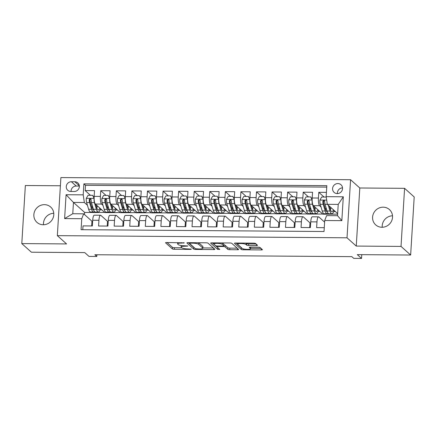 <?xml version="1.0" encoding="UTF-8"?>
<svg xmlns="http://www.w3.org/2000/svg" width="436" height="436" viewBox="0 0 436 436"><rect width="100%" height="100%" fill="white"/><g stroke="black" fill="none" stroke-linecap="round" stroke-linejoin="round"><path stroke-width="0.65" d="M184.33 242.874L166.754 242.509A1.575 0.327 -176.5 0 0 165.555 242.754A1.575 0.327 -176.5 0 0 165.604 242.836L172.4 248.929A1.575 0.327 -176.5 0 0 174.307 249.278L190.548 249.397L191.355 249.169L187.921 248.912A5.047 1.041 -176.5 0 1 181.817 247.79L181.251 247.283A5.047 1.041 -176.5 0 1 181.104 247.01A5.047 1.041 -176.5 0 1 184.935 246.236L187.845 246.024L184.406 245.762A5.047 1.041 -176.5 0 1 178.308 244.645L177.741 244.133A5.047 1.041 -176.5 0 1 177.594 243.866A5.047 1.041 -176.5 0 1 181.425 243.086L184.33 242.874M383.173 207.176A10.284 9.739 -48.1 0 0 373.401 213.722A10.284 9.739 -48.1 0 0 375.696 224.878A10.284 9.739 -48.1 0 0 381.941 227.265A10.284 9.739 -48.1 0 0 391.719 220.72A10.284 9.739 -48.1 0 0 389.424 209.563A10.284 9.739 -48.1 0 0 383.173 207.176M382.23 227.265A10.284 9.739 131.9 0 1 392.504 215.798M44.439 204.658A10.284 9.739 -48.1 0 0 34.662 211.209A10.284 9.739 -48.1 0 0 36.956 222.365A10.284 9.739 -48.1 0 0 43.208 224.753A10.284 9.739 -48.1 0 0 52.979 218.202A10.284 9.739 -48.1 0 0 50.685 207.046A10.284 9.739 -48.1 0 0 44.439 204.658M43.496 224.747A10.284 9.739 131.9 0 1 53.77 213.28M337.873 183.556A5.145 4.872 -48.1 0 0 332.984 186.831A5.145 4.872 -48.1 0 0 334.134 192.407A5.145 4.872 -48.1 0 0 337.257 193.6A5.145 4.872 -48.1 0 0 342.146 190.325A5.145 4.872 -48.1 0 0 340.996 184.75A5.145 4.872 -48.1 0 0 337.873 183.556M342.538 187.867A5.145 4.872 -48.1 0 0 337.399 193.6M256.324 245.539A1.575 0.327 -176.5 0 0 257.518 245.299A1.575 0.327 -176.5 0 0 257.474 245.212L255.567 243.506A1.575 0.327 -176.5 0 0 253.659 243.157L235.62 243.021A1.575 0.327 -176.5 0 0 234.426 243.261A1.575 0.327 -176.5 0 0 234.47 243.348L241.272 249.441A1.575 0.327 -176.5 0 0 243.174 249.79L261.213 249.926A1.575 0.327 -176.5 0 0 262.412 249.681A1.575 0.327 -176.5 0 0 262.363 249.599L260.063 247.534A1.575 0.327 -176.5 0 0 258.156 247.185L250.433 247.125A1.575 0.327 -176.5 0 0 249.239 247.37A1.575 0.327 -176.5 0 0 249.283 247.452L250.428 248.476A4.218 0.872 -176.5 0 1 250.547 248.705A4.218 0.872 -176.5 0 1 246.82 249.343A4.218 0.872 -176.5 0 1 242.247 248.416L237.773 244.405A4.218 0.872 -176.5 0 1 237.647 244.176A4.218 0.872 -176.5 0 1 241.381 243.539A4.218 0.872 -176.5 0 1 245.953 244.465L246.694 245.136A1.575 0.327 -176.5 0 0 248.602 245.484L256.324 245.539L256.401 244.253M60.391 185.774L25.353 185.518L21.8 243.593L31.419 252.215L84.758 252.608L88.993 256.401L96.781 256.461L94.857 254.738L351.83 256.646L353.754 258.368L361.537 258.428L361.771 254.668M401.027 246.411L404.581 188.33L359.804 187.998L356.256 246.078L401.027 246.411L410.647 255.027L357.307 254.635L361.537 258.428M356.256 246.078L347.018 237.8L57.339 235.647L60.893 177.572L350.571 179.725L347.018 237.8M21.8 243.593L66.577 243.926L57.339 235.647M208.026 243.152A1.575 0.327 -176.5 0 0 206.119 242.803L188.08 242.667A1.575 0.327 -176.5 0 0 186.881 242.912A1.575 0.327 -176.5 0 0 186.93 242.994L193.726 249.087A1.575 0.327 -176.5 0 0 195.633 249.436L213.673 249.572A1.575 0.327 -176.5 0 0 214.866 249.327A1.575 0.327 -176.5 0 0 214.823 249.245L208.026 243.152M211.852 242.847L229.892 242.977A1.575 0.327 -176.5 0 1 231.794 243.326L238.596 249.419A1.575 0.327 -176.5 0 1 238.639 249.506A1.575 0.327 -176.5 0 1 237.44 249.746L229.723 249.692A1.575 0.327 -176.5 0 1 227.815 249.343L225.058 246.869A1.575 0.327 -176.5 0 0 223.156 246.52L218.033 246.482A1.575 0.327 -176.5 0 0 216.834 246.722A1.575 0.327 -176.5 0 0 216.883 246.809L219.782 249.441L217.613 249.365L210.697 243.174A1.575 0.327 -176.5 0 1 210.653 243.086A1.575 0.327 -176.5 0 1 211.852 242.847M404.581 188.33L414.2 196.952L410.647 255.027M326.428 192.369L318.787 192.309L324.062 197.039M321.038 206.996L319.588 205.699A6.431 1.586 -89.6 0 1 318.433 198.037L312.203 197.993L312.558 192.265L303.211 192.194L308.486 196.919M305.467 206.882L304.017 205.579A6.431 1.586 -89.6 0 1 302.862 197.922L296.633 197.879L296.981 192.145L287.635 192.08L292.91 196.805M289.891 206.762L288.441 205.465A6.431 1.586 -89.6 0 1 287.286 197.808L281.057 197.759L281.405 192.031L272.064 191.965L277.34 196.691M274.315 206.648L272.865 205.351A6.431 1.586 -89.6 0 1 271.715 197.693L265.48 197.644L265.835 191.916L256.488 191.845L261.764 196.576M258.744 206.533L257.295 205.236A6.431 1.586 -89.6 0 1 256.139 197.579L249.91 197.53L250.259 191.802L240.917 191.731L246.187 196.462M243.168 206.419L241.718 205.116A6.431 1.586 -89.6 0 1 240.563 197.459L234.334 197.415L234.688 191.687L225.341 191.617L230.617 196.342M227.597 206.304L226.148 205.002A6.431 1.586 -89.6 0 1 224.992 197.345L218.763 197.301L219.112 191.568L209.765 191.502L215.041 196.227M212.021 206.184L210.572 204.887A6.431 1.586 -89.6 0 1 209.416 197.23L203.187 197.181L203.536 191.453L194.194 191.382L199.47 196.113M196.445 206.07L194.996 204.773A6.431 1.586 -89.6 0 1 193.84 197.116L187.611 197.067L187.965 191.339L178.618 191.268L183.894 195.998M180.875 205.956L179.425 204.658A6.431 1.586 -89.6 0 1 178.27 196.996L172.04 196.952L172.389 191.224L163.042 191.153L168.318 195.878M165.299 205.841L163.849 204.539A6.431 1.586 -89.6 0 1 162.693 196.881L156.464 196.838L156.813 191.104L147.472 191.039L152.747 195.764M149.722 205.721L148.273 204.424A6.431 1.586 -89.6 0 1 147.123 196.767L140.888 196.718L141.242 190.99L131.895 190.924L137.171 195.65M134.152 205.607L132.702 204.31A6.431 1.586 -89.6 0 1 131.547 196.652L125.317 196.603L125.666 190.875L116.325 190.805L121.595 195.535M118.576 205.492L117.126 204.195A6.431 1.586 -89.6 0 1 115.971 196.538L109.741 196.489L110.095 190.761L100.749 190.69L100.4 196.418A6.431 1.586 90.4 0 0 101.555 204.075L103.005 205.378M106.024 195.421L100.749 190.69M82.78 229.712L83.014 225.892L92.361 225.962L92.71 220.235A6.431 1.586 90.4 0 1 94.296 215.182L100.525 215.231A6.431 1.586 90.4 0 0 98.939 220.278L98.591 226.006L107.932 226.077L108.281 220.349A6.431 1.586 90.4 0 1 109.872 215.297L116.101 215.346A6.431 1.586 -89.6 0 1 116.434 215.493L123.268 221.619M116.101 215.346A6.431 1.586 -89.6 0 0 114.515 220.393L114.161 226.12L123.508 226.191L123.857 220.463A6.431 1.586 90.4 0 1 125.443 215.417L131.672 215.46A6.431 1.586 -89.6 0 1 132.01 215.613L138.844 221.733M131.672 215.46A6.431 1.586 -89.6 0 0 130.086 220.507L129.737 226.24L139.079 226.306L139.433 220.578A6.431 1.586 90.4 0 1 141.019 215.531L147.248 215.575A6.431 1.586 -89.6 0 1 147.586 215.727L154.415 221.848M147.248 215.575A6.431 1.586 -89.6 0 0 145.662 220.627L145.308 226.355L154.655 226.426L155.003 220.692A6.431 1.586 90.4 0 1 156.595 215.646L162.824 215.689A6.431 1.586 -89.6 0 1 163.157 215.842L169.991 221.968M162.824 215.689A6.431 1.586 -89.6 0 0 161.233 220.741L160.884 226.469L170.231 226.54L170.58 220.812A6.431 1.586 90.4 0 1 172.166 215.76L178.395 215.809A6.431 1.586 -89.6 0 1 178.733 215.956L185.567 222.082M178.395 215.809A6.431 1.586 -89.6 0 0 176.809 220.856L176.46 226.584L185.801 226.655L186.156 220.927A6.431 1.586 90.4 0 1 187.742 215.875L193.971 215.924A6.431 1.586 -89.6 0 1 194.309 216.071L201.138 222.197M193.971 215.924A6.431 1.586 -89.6 0 0 192.385 220.97L192.031 226.704L201.378 226.769L201.726 221.041A6.431 1.586 90.4 0 1 203.312 215.994L209.542 216.038A6.431 1.586 -89.6 0 1 209.88 216.191L216.714 222.311M209.542 216.038A6.431 1.586 -89.6 0 0 207.956 221.09L207.607 226.818L216.954 226.889L217.302 221.156A6.431 1.586 90.4 0 1 218.888 216.109L225.118 216.152A6.431 1.586 -89.6 0 1 225.456 216.305L232.29 222.425M225.118 216.152A6.431 1.586 -89.6 0 0 223.532 221.205L223.183 226.933L232.524 227.003L232.873 221.275A6.431 1.586 90.4 0 1 234.464 216.223L240.694 216.272A6.431 1.586 -89.6 0 1 241.026 216.42L247.861 222.545M240.694 216.272A6.431 1.586 -89.6 0 0 239.108 221.319L238.754 227.047L248.1 227.118L248.449 221.39A6.431 1.586 90.4 0 1 250.035 216.338L256.264 216.387A6.431 1.586 -89.6 0 1 256.602 216.534L263.437 222.66M256.264 216.387A6.431 1.586 -89.6 0 0 254.679 221.434L254.33 227.161L263.671 227.232L264.025 221.504A6.431 1.586 90.4 0 1 265.611 216.458L271.841 216.501A6.431 1.586 -89.6 0 1 272.178 216.648L279.007 222.774M271.841 216.501A6.431 1.586 -89.6 0 0 270.255 221.548L269.9 227.281L279.247 227.347L279.596 221.619A6.431 1.586 90.4 0 1 281.187 216.572L287.417 216.616A6.431 1.586 -89.6 0 1 287.749 216.768L294.583 222.889M287.417 216.616A6.431 1.586 -89.6 0 0 285.825 221.668L285.476 227.396L294.823 227.467L295.172 221.733A6.431 1.586 90.4 0 1 296.758 216.687L302.987 216.73A6.431 1.586 -89.6 0 1 303.325 216.883L310.16 223.009M302.987 216.73A6.431 1.586 -89.6 0 0 301.401 221.782L301.053 227.51L310.394 227.581L310.748 221.853A6.431 1.586 90.4 0 1 312.334 216.801L318.563 216.85A6.431 1.586 -89.6 0 1 318.901 216.997L324.607 222.115M312.203 197.993A6.431 1.586 90.4 0 0 313.359 205.65L322.902 214.201L337.622 214.152M327.97 213.209L329.131 214.25M296.633 197.879A6.431 1.586 90.4 0 0 297.788 205.536L307.331 214.087L322.727 214.043M312.399 213.09L313.56 214.131M281.057 197.759A6.431 1.586 90.4 0 0 282.212 205.421L291.755 213.972L307.151 213.929M296.823 212.975L297.984 214.016M265.48 197.644A6.431 1.586 90.4 0 0 266.636 205.302L276.179 213.853L291.58 213.814M281.247 212.861L282.408 213.902M249.91 197.53A6.431 1.586 90.4 0 0 251.065 205.187L260.608 213.738L276.004 213.695M265.677 212.746L266.837 213.787M234.334 197.415A6.431 1.586 90.4 0 0 235.489 205.073L245.032 213.624L260.428 213.58M250.101 212.632L251.261 213.673M218.763 197.301A6.431 1.586 90.4 0 0 219.918 204.958L229.456 213.509L244.858 213.466M234.524 212.512L235.685 213.553M203.187 197.181A6.431 1.586 90.4 0 0 204.342 204.838L213.885 213.395L229.282 213.351M218.954 212.397L220.115 213.438M187.611 197.067A6.431 1.586 90.4 0 0 188.766 204.724L198.309 213.275L213.705 213.237M203.378 212.283L204.539 213.324M172.04 196.952A6.431 1.586 90.4 0 0 173.196 204.609L182.739 213.16L198.135 213.117M187.807 212.169L188.968 213.209M156.464 196.838A6.431 1.586 90.4 0 0 157.619 204.495L167.162 213.046L182.559 213.002M172.231 212.049L173.392 213.09M140.888 196.718A6.431 1.586 90.4 0 0 142.043 204.38L151.586 212.931L166.983 212.888M156.655 211.934L157.816 212.975M125.317 196.603A6.431 1.586 90.4 0 0 126.473 204.261L136.016 212.812L151.412 212.773M141.084 211.82L142.245 212.861M109.741 196.489A6.431 1.586 90.4 0 0 110.897 204.146L120.44 212.697L135.836 212.654M125.508 211.705L126.669 212.746M70.796 191.464L74.218 191.491A4.981 4.72 -48.1 0 0 77.842 182.913A4.981 4.72 -48.1 0 0 74.818 181.758L71.39 181.736A4.981 4.72 -48.1 0 0 67.765 190.309A4.981 4.72 -48.1 0 0 70.796 191.464M326.161 196.658L343.296 196.789L341.835 220.643L324.706 220.518L326.629 215.618L337.529 215.7L338.222 204.397L327.316 204.321L326.161 196.658L326.837 185.671L83.881 183.867L83.205 194.854L84.361 202.511L87.429 205.263M324.706 220.518L324.03 231.505L81.074 229.701L81.75 218.714L64.615 218.589L66.076 194.729L83.205 194.854M109.932 211.591L111.093 212.632L104.863 212.583L95.326 204.032A6.431 1.586 90.4 0 1 94.171 196.374L94.519 190.646L85.173 190.576L85.494 185.316L83.881 183.867M107.697 221.504L100.863 215.379A6.431 1.586 90.4 0 0 100.525 215.231M318.563 216.85A6.431 1.586 -89.6 0 0 316.977 221.897L316.623 227.625L324.264 227.685M115.971 196.538L116.325 190.805M131.547 196.652L131.895 190.924M147.123 196.767L147.472 191.039M162.693 196.881L163.042 191.153M178.27 196.996L178.618 191.268M193.84 197.116L194.194 191.382M209.416 197.23L209.765 191.502M224.992 197.345L225.341 191.617M240.563 197.459L240.917 191.731M256.139 197.579L256.488 191.845M271.715 197.693L272.064 191.965M287.286 197.808L287.635 192.08M302.862 197.922L303.211 192.194M318.433 198.037L318.787 192.309M326.749 187.109L85.494 185.316M327.316 204.321L337.66 213.585M94.361 211.471L95.522 212.512L84.617 212.43L73.461 202.435L72.768 213.733L83.674 213.814L81.75 218.714M84.361 202.511L73.461 202.435L66.076 194.729M92.121 221.384L83.674 213.814M359.804 187.998L350.571 179.725M96.781 256.461L96.885 254.749M84.617 212.43L84.491 214.55M111.093 212.632L120.265 212.539M95.522 212.512L104.689 212.425M100.046 209.825L101.801 209.836M95.533 212.359L95.141 212.01M90.448 195.301L85.173 190.576M91.653 225.957L91.936 221.384L92.639 221.39M115.622 209.939L117.377 209.956M111.104 212.474L110.717 212.125M107.229 226.071L107.507 221.499L108.21 221.504M122.805 226.186L123.083 221.619L123.786 221.624M126.68 212.588L126.293 212.239M131.198 210.059L132.953 210.07M138.376 226.3L138.659 221.733L139.362 221.739M142.25 212.703L141.864 212.354M146.769 210.174L148.523 210.185M153.952 226.42L154.23 221.848L154.933 221.853M157.827 212.817L157.44 212.474M162.345 210.288L164.1 210.299M169.528 226.535L169.806 221.962L170.509 221.968M173.403 212.937L173.016 212.588M177.921 210.403L179.676 210.419M185.098 226.649L185.376 222.082L186.085 222.088M188.973 213.051L188.586 212.703M193.491 210.517L195.246 210.534M200.674 226.764L200.952 222.197L201.655 222.202M204.549 213.166L204.162 212.817M209.067 210.637L210.822 210.648M216.245 226.884L216.529 222.311L217.232 222.316M220.126 213.28L219.733 212.931M224.638 210.752L226.398 210.762M231.821 226.998L232.099 222.425L232.802 222.431M235.696 213.395L235.309 213.051M240.214 210.866L241.969 210.877M247.397 227.112L247.675 222.54L248.378 222.545M251.272 213.515L250.885 213.166M255.79 210.98L257.545 210.997M262.968 227.227L263.251 222.66L263.954 222.665M266.843 213.629L266.456 213.28M271.361 211.095L273.116 211.111M278.544 227.341L278.822 222.774L279.525 222.78M282.419 213.744L282.032 213.395M286.937 211.215L288.692 211.226M294.12 227.461L294.398 222.889L295.101 222.894M297.995 213.858L297.608 213.515M302.513 211.329L304.268 211.34M309.691 227.576L309.974 223.003L310.677 223.009M313.566 213.978L313.179 213.629M318.084 211.444L319.839 211.46M329.142 214.092L328.755 213.744M333.66 211.558L335.415 211.574M72.768 213.733L64.615 218.589M343.296 196.789L338.222 204.397M341.835 220.643L337.529 215.7M79.347 186.068L76.202 186.047A4.981 4.72 -48.1 0 0 71.073 191.469M167.086 242.514L172.498 247.359A1.575 0.327 -176.5 0 0 174.405 247.708L181.79 247.762M202.849 247.921L213.433 247.997M188.412 242.672L193.824 247.517A1.575 0.327 -176.5 0 0 194.314 247.713M190.292 243.152L189.486 243.381L195.453 248.733L199.001 248.994A5.047 1.041 -176.5 0 0 202.833 248.22A5.047 1.041 -176.5 0 0 202.685 247.948L198.609 244.291A5.047 1.041 -176.5 0 0 192.505 243.168L190.292 243.152L190.319 242.683M202.833 248.22L202.931 246.645A5.047 1.041 -176.5 0 0 202.784 246.378L202.685 247.948M198.734 242.748L202.784 246.378M237.206 248.177L229.821 248.122L229.723 249.692M223.87 244.983A1.575 0.327 -176.5 0 1 225.156 245.299L227.914 247.773A1.575 0.327 -176.5 0 0 229.821 248.122M212.185 242.847L218.164 247.959M222.197 244.307A4.218 0.872 -176.5 0 0 217.629 243.381A4.218 0.872 -176.5 0 0 213.896 244.018A4.218 0.872 -176.5 0 0 214.022 244.247L215.597 245.659A1.575 0.327 -176.5 0 0 217.504 246.008L222.622 246.046A1.575 0.327 -176.5 0 0 223.821 245.806A1.575 0.327 -176.5 0 0 223.777 245.719L222.197 244.307L222.284 242.923M223.821 245.806L223.919 244.236A1.575 0.327 -176.5 0 0 223.87 244.149L223.777 245.719M222.502 242.923L223.87 244.149M246.275 243.103L246.792 243.566A1.575 0.327 -176.5 0 0 248.7 243.915L256.085 243.969M250.645 247.136A4.218 0.872 -176.5 0 0 250.645 247.125L250.547 248.705M250.575 248.275L260.973 248.351M235.958 243.021L241.364 247.871A1.575 0.327 -176.5 0 0 241.86 248.068M94.127 198.522L92.71 195.317L88.034 195.284L86.284 198.413A4.256 1.052 90.4 0 0 86.622 202.555L88.612 209.247A12.295 3.03 90.4 0 0 90.497 212L93.457 212.021A12.295 3.03 90.4 0 0 94.394 211.427M92.007 207.972A10.202 2.518 90.4 0 0 92.503 206.124M94.072 198.473A4.256 1.052 90.4 0 0 94.41 202.609L96.4 209.302A12.295 3.03 90.4 0 0 98.285 212.054A12.295 3.03 90.4 0 0 100.422 208.599M95.767 204.43L96.732 207.683A10.202 2.518 90.4 0 0 98.302 209.967A10.202 2.518 90.4 0 0 99.79 208.037M92.71 195.317L94.121 197.873M98.285 212.054L95.326 212.032A12.295 3.03 -89.6 0 1 93.44 209.28L91.451 202.587A4.256 1.052 -89.6 0 1 91.091 199.666L90.759 198.909L90.067 198.685L89.222 199.655A4.256 1.052 90.4 0 0 89.582 202.577L91.571 209.269A12.295 3.03 90.4 0 0 93.457 212.021M96.154 205.727A12.295 3.03 90.4 0 0 96.263 204.876M93.642 209.907A10.202 2.518 -89.6 0 1 93.473 209.929A10.202 2.518 -89.6 0 1 91.909 207.645L89.92 200.952A2.169 0.534 -89.6 0 1 89.772 200.151L90.317 199.203M96.836 208.005A10.202 2.518 90.4 0 0 97.386 205.879M109.703 198.636L108.281 195.437L103.61 195.399L101.861 198.527A4.256 1.052 90.4 0 0 102.198 202.669L104.188 209.362A12.295 3.03 90.4 0 0 106.073 212.114L109.033 212.136A12.295 3.03 90.4 0 0 109.97 211.542M107.583 208.086A10.202 2.518 90.4 0 0 108.074 206.239M109.649 198.587A4.256 1.052 90.4 0 0 109.986 202.729L111.97 209.422A12.295 3.03 90.4 0 0 113.861 212.169A12.295 3.03 90.4 0 0 115.998 208.719M111.344 204.549L112.308 207.798A10.202 2.518 90.4 0 0 113.872 210.081A10.202 2.518 90.4 0 0 115.366 208.152M108.281 195.437L109.698 197.993M113.861 212.169L110.902 212.147A12.295 3.03 -89.6 0 1 109.011 209.4L107.027 202.707A4.256 1.052 -89.6 0 1 106.662 199.786L106.335 199.023L105.643 198.8L104.793 199.77A4.256 1.052 90.4 0 0 105.158 202.691L107.147 209.384A12.295 3.03 90.4 0 0 109.033 212.136M111.725 205.841A12.295 3.03 90.4 0 0 111.839 204.991M109.218 210.021A10.202 2.518 -89.6 0 1 109.049 210.043A10.202 2.518 -89.6 0 1 107.479 207.765L105.496 201.067A2.169 0.534 -89.6 0 1 105.349 200.266L105.888 199.317M112.412 208.119A10.202 2.518 90.4 0 0 112.957 205.994M125.274 198.751L123.857 195.551L119.181 195.513L117.437 198.642A4.256 1.052 90.4 0 0 117.775 202.784L119.758 209.476A12.295 3.03 90.4 0 0 121.644 212.228L124.603 212.25A12.295 3.03 90.4 0 0 125.546 211.656M123.154 208.201A10.202 2.518 90.4 0 0 123.65 206.353M125.219 198.702A4.256 1.052 90.4 0 0 125.563 202.844L127.546 209.536A12.295 3.03 90.4 0 0 129.432 212.288A12.295 3.03 90.4 0 0 131.568 208.833M126.92 204.664L127.884 207.912A10.202 2.518 90.4 0 0 129.448 210.196A10.202 2.518 90.4 0 0 130.942 208.266M123.857 195.551L125.268 198.108M129.432 212.288L126.473 212.267A12.295 3.03 -89.6 0 1 124.587 209.514L122.603 202.822A4.256 1.052 -89.6 0 1 122.238 199.901L121.906 199.138L121.219 198.914L120.369 199.884A4.256 1.052 90.4 0 0 120.734 202.805L122.718 209.498A12.295 3.03 90.4 0 0 124.603 212.25M127.301 205.956A12.295 3.03 90.4 0 0 127.416 205.105M124.789 210.141A10.202 2.518 -89.6 0 1 124.62 210.163A10.202 2.518 -89.6 0 1 123.056 207.879L121.066 201.187A2.169 0.534 -89.6 0 1 120.925 200.38L121.464 199.432M127.982 208.239A10.202 2.518 90.4 0 0 128.533 206.108M140.85 198.865L139.427 195.666L134.757 195.633L133.007 198.762A4.256 1.052 90.4 0 0 133.345 202.898L135.334 209.596A12.295 3.03 90.4 0 0 137.22 212.343L140.179 212.365A12.295 3.03 90.4 0 0 141.117 211.776M138.73 208.315A10.202 2.518 90.4 0 0 139.226 206.468M140.795 198.816A4.256 1.052 90.4 0 0 141.133 202.958L143.122 209.651A12.295 3.03 90.4 0 0 145.008 212.403A12.295 3.03 90.4 0 0 147.145 208.948M142.49 204.778L143.455 208.032A10.202 2.518 90.4 0 0 145.025 210.31A10.202 2.518 90.4 0 0 146.512 208.381M139.427 195.666L140.844 198.222M145.008 212.403L142.049 212.381A12.295 3.03 -89.6 0 1 140.163 209.629L138.174 202.936A4.256 1.052 -89.6 0 1 137.814 200.015L137.482 199.257L136.79 199.029L135.945 199.999A4.256 1.052 90.4 0 0 136.305 202.92L138.294 209.618A12.295 3.03 90.4 0 0 140.179 212.365M142.877 206.07A12.295 3.03 90.4 0 0 142.986 205.225M140.365 210.256A10.202 2.518 -89.6 0 1 140.196 210.277A10.202 2.518 -89.6 0 1 138.626 207.994L136.642 201.301A2.169 0.534 -89.6 0 1 136.495 200.495L137.035 199.546M143.558 208.354A10.202 2.518 90.4 0 0 144.109 206.228M156.426 198.98L155.003 195.78L150.333 195.748L148.583 198.876A4.256 1.052 90.4 0 0 148.921 203.018L150.905 209.711A12.295 3.03 90.4 0 0 152.796 212.457L155.756 212.479A12.295 3.03 90.4 0 0 156.693 211.891M154.306 208.43A10.202 2.518 90.4 0 0 154.796 206.588M156.371 198.93A4.256 1.052 90.4 0 0 156.709 203.072L158.693 209.765A12.295 3.03 90.4 0 0 160.579 212.517A12.295 3.03 90.4 0 0 162.721 209.062M158.066 204.893L159.031 208.146A10.202 2.518 90.4 0 0 160.595 210.43A10.202 2.518 90.4 0 0 162.088 208.501M155.003 195.78L156.415 198.336M160.579 212.517L157.625 212.495A12.295 3.03 -89.6 0 1 155.734 209.743L153.75 203.051A4.256 1.052 -89.6 0 1 153.385 200.129L153.058 199.372L152.366 199.148L151.515 200.119A4.256 1.052 90.4 0 0 151.881 203.04L153.864 209.732A12.295 3.03 90.4 0 0 155.756 212.479M158.448 206.19A12.295 3.03 90.4 0 0 158.562 205.34M155.941 210.37A10.202 2.518 -89.6 0 1 155.766 210.392A10.202 2.518 -89.6 0 1 154.202 208.108L152.219 201.416A2.169 0.534 -89.6 0 1 152.071 200.615L152.611 199.666M159.135 208.468A10.202 2.518 90.4 0 0 159.68 206.342M171.997 199.099L170.58 195.895L165.903 195.862L164.154 198.99A4.256 1.052 90.4 0 0 164.497 203.132L166.481 209.825A12.295 3.03 90.4 0 0 168.367 212.577L171.326 212.599A12.295 3.03 90.4 0 0 172.269 212.005M169.876 208.55A10.202 2.518 90.4 0 0 170.372 206.702M171.942 199.05A4.256 1.052 90.4 0 0 172.28 203.187L174.269 209.885A12.295 3.03 90.4 0 0 176.155 212.632A12.295 3.03 90.4 0 0 178.291 209.176M173.642 205.007L174.607 208.261A10.202 2.518 90.4 0 0 176.171 210.544A10.202 2.518 90.4 0 0 177.665 208.615M170.58 195.895L171.991 198.456M176.155 212.632L173.196 212.61A12.295 3.03 -89.6 0 1 171.31 209.863L169.321 203.165A4.256 1.052 -89.6 0 1 168.961 200.244L168.628 199.486L167.942 199.263L167.092 200.233A4.256 1.052 90.4 0 0 167.457 203.154L169.44 209.847A12.295 3.03 90.4 0 0 171.326 212.599M174.024 206.304A12.295 3.03 90.4 0 0 174.138 205.454M171.512 210.484A10.202 2.518 -89.6 0 1 171.343 210.506A10.202 2.518 -89.6 0 1 169.778 208.223L167.789 201.53A2.169 0.534 -89.6 0 1 167.642 200.729L168.187 199.781M174.705 208.582A10.202 2.518 90.4 0 0 175.256 206.457M187.573 199.214L186.15 196.015L181.48 195.977L179.73 199.105A4.256 1.052 90.4 0 0 180.068 203.247L182.057 209.939A12.295 3.03 90.4 0 0 183.943 212.692L186.902 212.714A12.295 3.03 90.4 0 0 187.84 212.119M185.453 208.664A10.202 2.518 90.4 0 0 185.949 206.817M187.518 199.165A4.256 1.052 90.4 0 0 187.856 203.307L189.845 209.999A12.295 3.03 90.4 0 0 191.731 212.746A12.295 3.03 90.4 0 0 193.867 209.296M189.213 205.127L190.178 208.375A10.202 2.518 90.4 0 0 191.747 210.659A10.202 2.518 90.4 0 0 193.235 208.73M186.15 196.015L187.567 198.571M191.731 212.746L188.772 212.724A12.295 3.03 -89.6 0 1 186.886 209.978L184.897 203.285A4.256 1.052 -89.6 0 1 184.532 200.364L184.205 199.601L183.512 199.377L182.662 200.347A4.256 1.052 90.4 0 0 183.027 203.269L185.017 209.961A12.295 3.03 90.4 0 0 186.902 212.714M189.6 206.419A12.295 3.03 90.4 0 0 189.709 205.569M187.088 210.604A10.202 2.518 -89.6 0 1 186.919 210.626A10.202 2.518 -89.6 0 1 185.349 208.343L183.365 201.65A2.169 0.534 -89.6 0 1 183.218 200.843L183.758 199.895M190.281 208.697A10.202 2.518 90.4 0 0 190.832 206.571M203.149 199.328L201.726 196.129L197.056 196.096L195.306 199.219A4.256 1.052 90.4 0 0 195.644 203.361L197.628 210.054A12.295 3.03 90.4 0 0 199.519 212.806L202.478 212.828A12.295 3.03 90.4 0 0 203.416 212.239M201.029 208.779A10.202 2.518 90.4 0 0 201.519 206.931M203.089 199.279A4.256 1.052 90.4 0 0 203.432 203.421L205.416 210.114A12.295 3.03 90.4 0 0 207.302 212.866A12.295 3.03 90.4 0 0 209.444 209.411M204.789 205.242L205.754 208.49A10.202 2.518 90.4 0 0 207.318 210.773A10.202 2.518 90.4 0 0 208.811 208.844M201.726 196.129L203.138 198.685M207.302 212.866L204.342 212.844A12.295 3.03 -89.6 0 1 202.457 210.092L200.473 203.399A4.256 1.052 -89.6 0 1 200.108 200.478L199.775 199.715L199.089 199.492L198.238 200.462A4.256 1.052 90.4 0 0 198.603 203.383L200.587 210.076A12.295 3.03 90.4 0 0 202.478 212.828M205.171 206.533A12.295 3.03 90.4 0 0 205.285 205.683M202.658 210.719A10.202 2.518 -89.6 0 1 202.489 210.741A10.202 2.518 -89.6 0 1 200.925 208.457L198.936 201.764A2.169 0.534 -89.6 0 1 198.794 200.958L199.334 200.01M205.852 208.817A10.202 2.518 90.4 0 0 206.402 206.691M218.719 199.443L217.302 196.244L212.626 196.211L210.877 199.339A4.256 1.052 90.4 0 0 211.215 203.481L213.204 210.174A12.295 3.03 90.4 0 0 215.09 212.921L218.049 212.942A12.295 3.03 90.4 0 0 218.986 212.354M216.599 208.893A10.202 2.518 90.4 0 0 217.095 207.046M218.665 199.394A4.256 1.052 90.4 0 0 219.003 203.536L220.992 210.228A12.295 3.03 90.4 0 0 222.878 212.981A12.295 3.03 90.4 0 0 225.014 209.525M220.36 205.356L221.325 208.61A10.202 2.518 90.4 0 0 222.894 210.893A10.202 2.518 90.4 0 0 224.382 208.958M217.302 196.244L218.714 198.8M222.878 212.981L219.918 212.959A12.295 3.03 -89.6 0 1 218.033 210.207L216.043 203.514A4.256 1.052 -89.6 0 1 215.684 200.593L215.351 199.835L214.659 199.606L213.814 200.582A4.256 1.052 90.4 0 0 214.174 203.503L216.163 210.196A12.295 3.03 90.4 0 0 218.049 212.942M220.747 206.648A12.295 3.03 90.4 0 0 220.861 205.803M218.234 210.833A10.202 2.518 -89.6 0 1 218.065 210.855A10.202 2.518 -89.6 0 1 216.501 208.572L214.512 201.879A2.169 0.534 -89.6 0 1 214.365 201.078L214.91 200.129M221.428 208.931A10.202 2.518 90.4 0 0 221.979 206.806M234.296 199.563L232.873 196.358L228.202 196.325L226.453 199.454A4.256 1.052 90.4 0 0 226.791 203.596L228.78 210.288A12.295 3.03 90.4 0 0 230.666 213.035L233.625 213.062A12.295 3.03 90.4 0 0 234.563 212.468M232.175 209.013A10.202 2.518 90.4 0 0 232.666 207.165M234.241 199.514A4.256 1.052 90.4 0 0 234.579 203.65L236.563 210.343A12.295 3.03 90.4 0 0 238.454 213.095A12.295 3.03 90.4 0 0 240.59 209.64M235.936 205.47L236.901 208.724A10.202 2.518 90.4 0 0 238.465 211.008A10.202 2.518 90.4 0 0 239.958 209.078M232.873 196.358L234.29 198.914M238.454 213.095L235.495 213.073A12.295 3.03 -89.6 0 1 233.603 210.321L231.62 203.628A4.256 1.052 -89.6 0 1 231.254 200.707L230.927 199.95L230.235 199.726L229.385 200.696A4.256 1.052 90.4 0 0 229.75 203.617L231.739 210.31A12.295 3.03 90.4 0 0 233.625 213.062M236.317 206.768A12.295 3.03 90.4 0 0 236.432 205.917M233.81 210.948A10.202 2.518 -89.6 0 1 233.642 210.97A10.202 2.518 -89.6 0 1 232.072 208.686L230.088 201.993A2.169 0.534 -89.6 0 1 229.941 201.192L230.481 200.244M237.004 209.046A10.202 2.518 90.4 0 0 237.549 206.92M249.866 199.677L248.449 196.478L243.779 196.44L242.029 199.568A4.256 1.052 90.4 0 0 242.367 203.71L244.351 210.403A12.295 3.03 90.4 0 0 246.236 213.155L249.196 213.177A12.295 3.03 90.4 0 0 250.139 212.583M247.746 209.127A10.202 2.518 90.4 0 0 248.242 207.28M249.812 199.628A4.256 1.052 90.4 0 0 250.155 203.77L252.139 210.463A12.295 3.03 90.4 0 0 254.025 213.209A12.295 3.03 90.4 0 0 256.161 209.76M251.512 205.59L252.477 208.839A10.202 2.518 90.4 0 0 254.041 211.122A10.202 2.518 90.4 0 0 255.534 209.193M248.449 196.478L249.861 199.034M254.025 213.209L251.065 213.188A12.295 3.03 -89.6 0 1 249.179 210.441L247.196 203.748A4.256 1.052 -89.6 0 1 246.831 200.827L246.498 200.064L245.811 199.841L244.961 200.811A4.256 1.052 90.4 0 0 245.326 203.732L247.31 210.425A12.295 3.03 90.4 0 0 249.196 213.177M251.894 206.882A12.295 3.03 90.4 0 0 252.008 206.032M249.381 211.062A10.202 2.518 -89.6 0 1 249.212 211.084A10.202 2.518 -89.6 0 1 247.648 208.806L245.659 202.108A2.169 0.534 -89.6 0 1 245.517 201.307L246.057 200.358M252.575 209.16A10.202 2.518 90.4 0 0 253.125 207.035M265.442 199.792L264.02 196.592L259.349 196.554L257.6 199.683A4.256 1.052 90.4 0 0 257.938 203.825L259.927 210.517A12.295 3.03 90.4 0 0 261.813 213.269L264.772 213.291A12.295 3.03 90.4 0 0 265.709 212.697M263.322 209.242A10.202 2.518 90.4 0 0 263.818 207.394M265.388 199.743A4.256 1.052 90.4 0 0 265.726 203.885L267.715 210.577A12.295 3.03 90.4 0 0 269.601 213.329A12.295 3.03 90.4 0 0 271.737 209.874M267.083 205.705L268.047 208.953A10.202 2.518 90.4 0 0 269.617 211.237A10.202 2.518 90.4 0 0 271.105 209.307M264.02 196.592L265.437 199.148M269.601 213.329L266.641 213.308A12.295 3.03 -89.6 0 1 264.756 210.555L262.766 203.863A4.256 1.052 -89.6 0 1 262.407 200.942L262.074 200.179L261.382 199.955L260.537 200.925A4.256 1.052 90.4 0 0 260.897 203.846L262.886 210.539A12.295 3.03 90.4 0 0 264.772 213.291M267.47 206.996A12.295 3.03 90.4 0 0 267.579 206.146M264.957 211.182A10.202 2.518 -89.6 0 1 264.788 211.204A10.202 2.518 -89.6 0 1 263.219 208.92L261.235 202.228A2.169 0.534 -89.6 0 1 261.088 201.421L261.627 200.473M268.151 209.28A10.202 2.518 90.4 0 0 268.701 207.149M281.018 199.906L279.596 196.707L274.925 196.674L273.176 199.802A4.256 1.052 90.4 0 0 273.514 203.939L275.498 210.637A12.295 3.03 90.4 0 0 277.389 213.384L280.348 213.406A12.295 3.03 90.4 0 0 281.285 212.817M278.898 209.356A10.202 2.518 90.4 0 0 279.389 207.509M280.964 199.857A4.256 1.052 90.4 0 0 281.302 203.999L283.286 210.692A12.295 3.03 90.4 0 0 285.177 213.444A12.295 3.03 90.4 0 0 287.313 209.989M282.659 205.819L283.623 209.073A10.202 2.518 90.4 0 0 285.188 211.351A10.202 2.518 90.4 0 0 286.681 209.422M279.596 196.707L281.007 199.263M285.177 213.444L282.217 213.422A12.295 3.03 -89.6 0 1 280.326 210.67L278.342 203.977A4.256 1.052 -89.6 0 1 277.977 201.056L277.65 200.293L276.958 200.07L276.108 201.04A4.256 1.052 90.4 0 0 276.473 203.961L278.457 210.659A12.295 3.03 90.4 0 0 280.348 213.406M283.04 207.111A12.295 3.03 90.4 0 0 283.155 206.266M280.533 211.297A10.202 2.518 -89.6 0 1 280.364 211.318A10.202 2.518 -89.6 0 1 278.795 209.035L276.811 202.342A2.169 0.534 -89.6 0 1 276.664 201.536L277.203 200.587M283.727 209.394A10.202 2.518 90.4 0 0 284.272 207.269M296.589 200.02L295.172 196.821L290.496 196.789L288.746 199.917A4.256 1.052 90.4 0 0 289.09 204.059L291.074 210.752A12.295 3.03 90.4 0 0 292.959 213.498L295.919 213.52A12.295 3.03 90.4 0 0 296.862 212.931M294.469 209.471A10.202 2.518 90.4 0 0 294.965 207.629M296.535 199.971A4.256 1.052 90.4 0 0 296.872 204.113L298.862 210.806A12.295 3.03 90.4 0 0 300.747 213.558A12.295 3.03 90.4 0 0 302.884 210.103M298.235 205.934L299.2 209.187A10.202 2.518 90.4 0 0 300.764 211.471A10.202 2.518 90.4 0 0 302.257 209.542M295.172 196.821L296.584 199.377M300.747 213.558L297.788 213.536A12.295 3.03 -89.6 0 1 295.902 210.784L293.918 204.092A4.256 1.052 -89.6 0 1 293.553 201.17L293.221 200.413L292.534 200.189L291.684 201.16A4.256 1.052 90.4 0 0 292.049 204.081L294.033 210.773A12.295 3.03 90.4 0 0 295.919 213.52M298.616 207.231A12.295 3.03 90.4 0 0 298.731 206.381M296.104 211.411A10.202 2.518 -89.6 0 1 295.935 211.433A10.202 2.518 -89.6 0 1 294.371 209.149L292.382 202.457A2.169 0.534 -89.6 0 1 292.234 201.655L292.779 200.707M299.298 209.509A10.202 2.518 90.4 0 0 299.848 207.383M312.165 200.14L310.743 196.936L306.072 196.903L304.323 200.031A4.256 1.052 90.4 0 0 304.66 204.173L306.65 210.866A12.295 3.03 90.4 0 0 308.535 213.618L311.495 213.64A12.295 3.03 90.4 0 0 312.432 213.046M310.045 209.591A10.202 2.518 90.4 0 0 310.541 207.743M312.111 200.091A4.256 1.052 90.4 0 0 312.449 204.228L314.438 210.926A12.295 3.03 90.4 0 0 316.323 213.673A12.295 3.03 90.4 0 0 318.46 210.217M313.806 206.048L314.77 209.302A10.202 2.518 90.4 0 0 316.34 211.585A10.202 2.518 90.4 0 0 317.828 209.656M310.743 196.936L312.16 199.497M316.323 213.673L313.364 213.651A12.295 3.03 -89.6 0 1 311.478 210.904L309.489 204.206A4.256 1.052 -89.6 0 1 309.124 201.285L308.797 200.527L308.105 200.304L307.255 201.274A4.256 1.052 90.4 0 0 307.62 204.195L309.609 210.888A12.295 3.03 90.4 0 0 311.495 213.64M314.192 207.345A12.295 3.03 90.4 0 0 314.302 206.495M311.68 211.525A10.202 2.518 -89.6 0 1 311.511 211.547A10.202 2.518 -89.6 0 1 309.942 209.264L307.958 202.571A2.169 0.534 -89.6 0 1 307.811 201.77L308.35 200.822M314.874 209.623A10.202 2.518 90.4 0 0 315.424 207.498M326.221 197.056L321.648 197.018L319.899 200.146A4.256 1.052 90.4 0 0 320.237 204.288L322.22 210.98A12.295 3.03 90.4 0 0 324.112 213.733L327.071 213.754A12.295 3.03 90.4 0 0 328.008 213.16M325.621 209.705A10.202 2.518 90.4 0 0 326.112 207.858M328.264 205.165L330.008 211.04A12.295 3.03 90.4 0 0 331.894 213.787A12.295 3.03 90.4 0 0 334.036 210.337M329.382 206.168L330.346 209.416A10.202 2.518 90.4 0 0 331.91 211.7A10.202 2.518 90.4 0 0 333.404 209.77M331.894 213.787L328.935 213.765A12.295 3.03 -89.6 0 1 327.049 211.019L325.065 204.326A4.256 1.052 -89.6 0 1 324.7 201.405L324.368 200.642L323.681 200.418L322.831 201.388A4.256 1.052 90.4 0 0 323.196 204.31L325.18 211.002A12.295 3.03 90.4 0 0 327.071 213.754M329.763 207.46A12.295 3.03 90.4 0 0 329.878 206.61M327.251 211.645A10.202 2.518 -89.6 0 1 327.082 211.667A10.202 2.518 -89.6 0 1 325.518 209.384L323.534 202.691A2.169 0.534 -89.6 0 1 323.387 201.884L323.926 200.936M330.444 209.738A10.202 2.518 90.4 0 0 330.995 207.612M319.588 205.699L313.359 205.65M304.017 205.579L297.788 205.536M288.441 205.465L282.212 205.421M272.865 205.351L266.636 205.302M257.295 205.236L251.065 205.187M241.718 205.116L235.489 205.073M226.148 205.002L219.918 204.958M210.572 204.887L204.342 204.838M194.996 204.773L188.766 204.724M179.425 204.658L173.196 204.609M163.849 204.539L157.619 204.495M148.273 204.424L142.043 204.38M132.702 204.31L126.473 204.261M117.126 204.195L110.897 204.146M101.555 204.075L95.326 204.032M98.939 220.278L92.71 220.235M316.977 221.897L310.748 221.853M301.401 221.782L295.172 221.733M285.825 221.668L279.596 221.619M270.255 221.548L264.025 221.504M254.679 221.434L248.449 221.39M239.108 221.319L232.873 221.275M223.532 221.205L217.302 221.156M207.956 221.09L201.726 221.041M192.385 220.97L186.156 220.927M176.809 220.856L170.58 220.812M161.233 220.741L155.003 220.692M145.662 220.627L139.433 220.578M130.086 220.507L123.857 220.463M114.515 220.393L108.281 220.349M100.4 196.418L94.171 196.374M76.202 186.047L71.39 181.736M79.325 185.796L74.818 181.758M181.452 242.618L181.425 243.086M187.066 245.811L187.039 246.253M184.962 245.768L184.935 246.236M190.576 248.961L190.548 249.397M174.405 247.708L174.307 249.278M172.498 247.359L172.4 248.929M183.551 242.667L183.523 243.103M213.749 248.286L213.673 249.572M195.671 248.836L195.633 249.436M193.824 247.517L193.726 249.087M198.702 242.748L198.609 244.291M192.538 242.699L192.505 243.168M237.522 248.46L237.44 249.746M227.914 247.773L227.815 249.343M225.156 245.299L225.058 246.869M223.183 246.024L223.156 246.52M218.06 246.013L218.033 246.482M217.706 247.795L217.613 249.365M248.7 243.915L248.602 245.484M246.792 243.566L246.694 245.136M246.035 243.097L245.953 244.465M250.509 247.125L250.428 248.476M261.295 248.634L261.213 249.926M243.234 248.852L243.174 249.79M241.364 247.871L241.272 249.441M94.04 198.391L86.328 198.336M91.571 209.269L88.612 209.247M96.4 209.302L93.44 209.28M89.582 202.577L86.622 202.555M94.41 202.609L91.451 202.587M89.772 200.151L89.222 199.655M109.61 198.505L101.904 198.451M107.147 209.384L104.188 209.362M111.97 209.422L109.011 209.4M105.158 202.691L102.198 202.669M109.986 202.729L107.027 202.707M105.349 200.266L104.793 199.77M125.187 198.625L117.48 198.565M122.718 209.498L119.758 209.476M127.546 209.536L124.587 209.514M120.734 202.805L117.775 202.784M125.563 202.844L122.603 202.822M120.925 200.38L120.369 199.884M140.763 198.74L133.051 198.68M138.294 209.618L135.334 209.596M143.122 209.651L140.163 209.629M136.305 202.92L133.345 202.898M141.133 202.958L138.174 202.936M136.495 200.495L135.945 199.999M156.333 198.854L148.627 198.794M153.864 209.732L150.905 209.711M158.693 209.765L155.734 209.743M151.881 203.04L148.921 203.018M156.709 203.072L153.75 203.051M152.071 200.615L151.515 200.119M171.909 198.969L164.198 198.914M169.44 209.847L166.481 209.825M174.269 209.885L171.31 209.863M167.457 203.154L164.497 203.132M172.28 203.187L169.321 203.165M167.642 200.729L167.092 200.233M187.485 199.083L179.774 199.029M185.017 209.961L182.057 209.939M189.845 209.999L186.886 209.978M183.027 203.269L180.068 203.247M187.856 203.307L184.897 203.285M183.218 200.843L182.662 200.347M203.056 199.203L195.35 199.143M200.587 210.076L197.628 210.054M205.416 210.114L202.457 210.092M198.603 203.383L195.644 203.361M203.432 203.421L200.473 203.399M198.794 200.958L198.238 200.462M218.632 199.317L210.92 199.257M216.163 210.196L213.204 210.174M220.992 210.228L218.033 210.207M214.174 203.503L211.215 203.481M219.003 203.536L216.043 203.514M214.365 201.078L213.814 200.582M234.203 199.432L226.497 199.377M231.739 210.31L228.78 210.288M236.563 210.343L233.603 210.321M229.75 203.617L226.791 203.596M234.579 203.65L231.62 203.628M229.941 201.192L229.385 200.696M249.779 199.546L242.073 199.492M247.31 210.425L244.351 210.403M252.139 210.463L249.179 210.441M245.326 203.732L242.367 203.71M250.155 203.77L247.196 203.748M245.517 201.307L244.961 200.811M265.355 199.661L257.643 199.606M262.886 210.539L259.927 210.517M267.715 210.577L264.756 210.555M260.897 203.846L257.938 203.825M265.726 203.885L262.766 203.863M261.088 201.421L260.537 200.925M280.926 199.781L273.219 199.721M278.457 210.659L275.498 210.637M283.286 210.692L280.326 210.67M276.473 203.961L273.514 203.939M281.302 203.999L278.342 203.977M276.664 201.536L276.108 201.04M296.502 199.895L288.79 199.835M294.033 210.773L291.074 210.752M298.862 210.806L295.902 210.784M292.049 204.081L289.09 204.059M296.872 204.113L293.918 204.092M292.234 201.655L291.684 201.16M312.078 200.01L304.366 199.955M309.609 210.888L306.65 210.866M314.438 210.926L311.478 210.904M307.62 204.195L304.66 204.173M312.449 204.228L309.489 204.206M307.811 201.77L307.255 201.274M326.684 200.119L319.942 200.07M325.18 211.002L322.22 210.98M330.008 211.04L327.049 211.019M323.196 204.31L320.237 204.288M327.343 204.342L325.065 204.326M323.387 201.884L322.831 201.388M177.67 242.59L177.594 243.866M181.196 245.517L181.104 247.01M189.491 242.678L189.453 243.326M216.883 245.975L216.834 246.722M213.967 242.863L213.896 244.018M237.718 243.037L237.647 244.176"/></g></svg>
